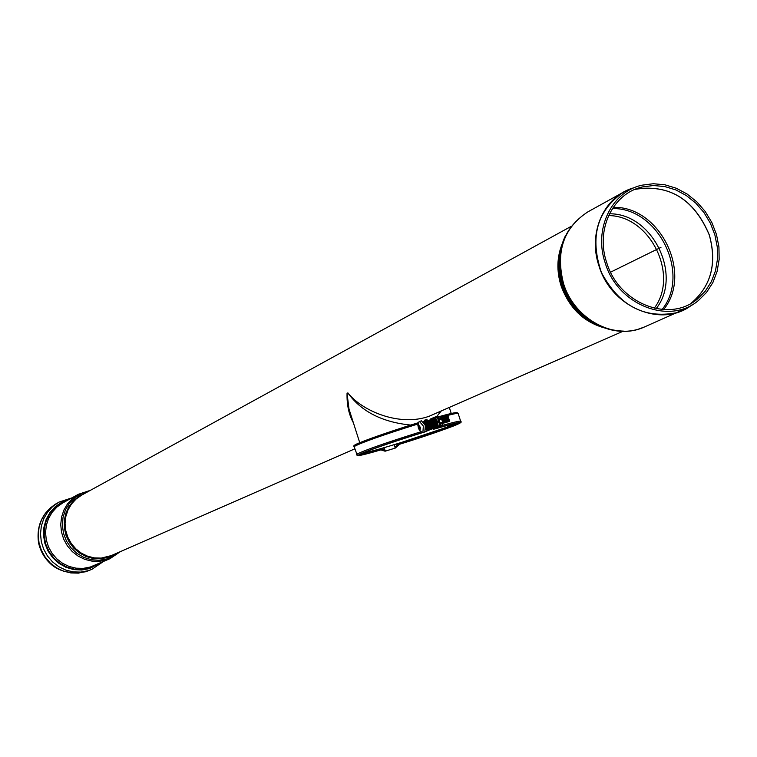 <?xml version="1.0" encoding="UTF-8"?>
<svg xmlns="http://www.w3.org/2000/svg" width="757" height="757" viewBox="0 0 757 757"><rect width="100%" height="100%" fill="white"/><g stroke="black" fill="none" stroke-linecap="round" stroke-linejoin="round"><path stroke-width="1.14" d="M440.29 423.683L442.817 422.926L441.889 425.226M442.192 425.093L440.848 425.5M439.457 417.098L438.294 417.438L439.609 417.05L441.312 418.224L438.786 418.981M438.994 419.633L441.681 418.829L442.306 420.485L442.76 422.179L440.072 422.983M441.312 418.224L442.798 422.595M442.76 422.179L442.817 422.926M606.717 262.632C595.286 229.731 612.782 193.281 642.447 186.932L653.48 185.522L664.76 186.544L675.85 189.931L686.344 195.543L695.815 203.16L703.925 212.49L710.35 223.173L714.854 234.793L717.267 246.914L717.485 259.064L715.497 270.788L711.372 281.632L705.259 291.161L697.396 299.015C669.302 323.353 618.753 303.481 606.717 262.632M605.231 263.029C593.488 229.22 611.457 191.758 641.917 185.191L653.263 183.733L664.883 184.774L676.304 188.247L687.101 194.019L696.856 201.864L705.202 211.458L711.817 222.454L716.453 234.415L718.932 246.886L719.15 259.396L717.097 271.46L712.848 282.616L706.546 292.42L698.446 300.491C669.548 325.463 617.608 305.014 605.231 263.029M425.216 422.766L425.869 422.671M427.487 422.292L428.415 421.914M428.339 422.037L429.266 421.668M429.228 421.725L430.108 421.422M430.071 421.469L430.951 421.176M430.922 421.214L432.474 420.722L434.092 425.992L433.278 426.182M432.484 420.731L433.43 420.457L433.25 419.359L433.61 420.286M430.26 419.984L424.885 421.734M436.647 416.587L441.322 410.919M623.238 331.169L429.361 416.161C399.478 427.175 361.638 410.682 347.889 392.883L347.851 392.902C361.221 411.505 382.19 422.226 410.748 425.065M359.745 442.722L348.996 409.035L352.327 419.463L348.996 409.035L347.047 393.309C346.772 404.863 348.882 414.685 353.368 422.747M347.047 393.309L347.889 392.883M427.071 428.538L435.256 426.125M425.86 427.677L426.456 429.541L427.828 430.345L430.213 429.626L429.919 428.708L427.308 429.285L424.762 421.346L427.251 420.4L426.957 419.473L424.459 420.22L423.911 421.602L424.478 423.39M424.8 421.469L427.251 420.4M425.283 431.689L430.213 429.626M381.698 449.516L380.856 449.904L381.982 449.516L381.566 448.589L381.698 449.516C366.568 453.859 359.49 455.459 360.483 454.304C367.438 450.661 387.508 443.63 420.693 433.212L421.318 432.01L420.693 433.212L422.633 432.597M355.714 445.627C346.744 446.81 382.569 433.629 418.072 422.785L418.555 422.633M398.854 443.488L399.601 443.167L399.876 444.066L395.249 448.106L385.124 451.2L384.329 447.633L381.244 448.683M399.724 444.179L395.239 448.078L385.427 451.068L381.982 449.516M399.45 443.318L394.974 447.255L395.239 448.078M399.876 444.066L399.601 443.167L394.974 447.255M398.494 443.621L394.208 444.851L394.965 447.207M398.504 443.375L394.189 444.804L398.542 443.602M394.189 444.775L398.617 443.574L394.189 444.775M394.17 444.728L398.589 443.555L394.17 444.728M398.579 443.536L394.776 444.52M397.188 443.782L395.391 444.331M398.542 443.479L395.977 444.151M398.532 443.451L396.592 443.962M380.468 448.74L382.881 448.049M380.506 448.854L369.066 452.033M380.516 448.873L383.449 447.889M380.733 448.825L384.017 447.718M381.575 448.598L384.338 447.661M381.651 448.636L384.348 447.69M381.679 448.646L384.386 447.813M385.162 450.245L381.708 448.655L384.395 447.841M382.323 448.939L385.152 450.197M381.85 449.478L385.427 451.077M422.34 432.578L421.318 432.9C366.549 449.677 333.828 463.71 380.913 449.876L385.105 451.21M385.095 451.21L380.885 449.885L385.095 451.21M434.811 418.138L437.404 417.571L439.949 425.5L437.47 426.437L437.773 427.364L440.233 426.617L440.792 425.245L438.246 417.315L436.884 416.52L434.518 417.221L434.811 418.138L430.298 420.116L430.004 419.198L434.518 417.221M433.108 419.454L430.298 420.116M430.478 419.17L430.004 419.198M400.093 443.99C431.395 434.111 450.538 427.374 457.512 423.788C458.818 422.51 451.456 424.185 435.436 428.793L433.241 429.295L437.773 427.364M399.81 443.1C428.415 434.102 447.255 427.544 456.32 423.418M433.42 428.339L437.47 426.437M361.43 453.736L381.414 448.636M434.31 420.201L435.616 419.141L437.915 421.819L437.593 425.614L436.619 425.254M436.108 419.17L437.48 424.97L436.666 425.169M437.461 424.999L437.953 425.33M430.78 421.233L432.389 426.503L431.585 426.693M430.392 421.8L431.727 426.267M431.197 421.507L432.578 426.011M431.622 420.977L433.241 426.248L432.531 426.484M432.048 421.252L433.43 425.765M432.9 421.006L434.272 425.51M433.326 420.466L434.934 425.737L434.234 425.973M433.742 420.75L435.124 425.254M433.468 420.457L434.168 420.22L435.786 425.481L435.076 425.718M434.669 420.551L435.975 424.999M425.453 423.494L426.683 427.355M425.406 423.371L426.759 427.573M425.68 422.747L426.986 428.282M426.134 423.068L427.478 427.544M425.831 422.737L426.532 422.501L428.14 427.771L427.45 428.008M426.986 422.813L428.33 427.289M426.636 422.548L427.374 422.245L428.992 427.516L428.292 427.752M427.837 422.557L429.181 427.033M428.225 421.99L429.844 427.26L429.039 427.45M428.689 422.311L430.033 426.778M429.077 421.734L430.695 427.014L429.995 427.251M429.541 422.056L430.875 426.522M429.929 421.479L431.547 426.759L430.837 426.995M420.362 428.15L418.678 428.651L419.047 429.257L420.353 428.699L419.813 426.484L418.735 425.387M420.107 429.049L419.047 429.257M420.088 429.692L420.154 428.916M419.321 429.276L420.097 429.21M418.356 424.8C420.892 427.412 421.176 429.143 419.208 429.967L417.883 425.642L418.356 424.8M418.678 428.651L418.574 428.046L420.107 427.582M419.965 427.27L418.574 428.046M418.47 427.724L418.205 427.175L419.851 426.683M419.615 426.002L418.138 426.446L418.205 427.175M418.138 426.446L419.463 425.879M419.075 425.803L418.337 426.219M418.394 426.011L418.403 425.481M418.593 422.538L419.473 421.431L423.352 426.059L422.879 432.55L421.384 432.048M419.548 421.412L421.46 420.835L425.339 425.462L424.809 431.973M448.144 416.464L449.507 420.939M441.927 417.93L442.646 417.694L444.255 422.945L443.441 423.144M442.258 418.261L443.593 422.709M443.072 417.978L444.444 422.453M442.769 417.684L443.488 417.438L445.097 422.69L444.283 422.889M443.952 417.76L445.286 422.207M443.611 417.429L444.331 417.183L445.939 422.434L445.22 422.68M444.832 417.514L446.128 421.952M444.425 417.23L445.182 416.937L446.791 422.179L445.977 422.387M445.646 417.258L446.98 421.696M445.296 416.927L446.024 416.681L447.633 421.933L446.914 422.179M446.488 417.003L447.822 421.441M446.147 416.672L446.867 416.426L448.475 421.677L447.756 421.923M447.33 416.747L448.664 421.185M446.99 416.426L447.718 416.18L449.327 421.422L448.504 421.63M435.02 419.965L436.628 425.226L435.824 425.425M435.483 420.286L436.817 424.743M435.161 419.955L435.871 419.709M436.335 420.031L437.669 424.488M438.152 424.914L437.518 424.914M436.004 419.7L436.496 419.406M441.53 418.564L442.817 422.86M441.151 418.082L441.795 417.94L443.403 423.201L442.731 423.456M610.596 272.16L660.965 247.359M697.396 299.015L692.343 302.327C711.419 285.124 717.078 262.651 709.309 234.925C694.538 199.857 670.342 184.519 636.741 188.909L642.447 186.932M635.028 189.364C669.245 183.894 693.98 199.091 709.262 234.954C717.153 263.398 711.107 286.174 691.113 303.273M663.539 309.622C693.204 273.646 659.792 205.772 613.189 207.361M627.421 190.196L623.626 192.079C596.904 210.531 589.504 237.348 601.427 272.539C618.952 305.412 643.791 318.858 675.944 312.859L685.814 308.799M692.087 304.797C662.574 328.689 611.334 307.739 598.995 265.962C587.404 232.475 604.531 195.259 634.413 187.66M623.437 192.183L587.839 211.894C563.501 227.848 555.42 251.807 563.587 283.761C573.645 316.814 609.678 338.398 638.558 329.106L644.491 326.948M562.347 243.461C556.887 256.869 556.471 271.015 561.088 285.9C569.86 309.518 585.577 323.835 608.24 328.85M560.502 250.633C557.767 261.998 558.259 273.561 561.987 285.323C569.898 307.134 584.167 321.271 604.796 327.715M565.309 236.004C558.269 251.04 557.398 267.155 562.678 284.348C574.525 314.373 594.983 329.976 624.061 331.169M662.082 309.518C690.99 273.902 658.23 207.371 612.385 208.572M656.13 308.676C682.909 275.103 652.354 213.039 609.413 213.805M559.527 268.186L562.593 285.474C566.558 297.34 573.238 307.21 582.625 315.092M654.199 308.269C679.493 275.264 650.149 215.66 608.571 215.584M424.98 422.037L433.174 419.652M85.673 492.921L79.154 496.081L73.514 500.651L69.019 506.414L65.906 513.085L64.317 520.343L64.336 527.837L65.973 535.199L69.142 542.059L73.684 548.077L79.381 552.97L85.957 556.48L93.064 558.458L100.378 558.789L107.532 557.483L115.613 553.708M571.175 226.362L81.69 495.106L76.116 498.995L71.48 504.02L68.007 509.963L65.831 516.558L65.064 523.513L65.745 530.534L67.846 537.3L71.262 543.507L75.851 548.882L81.406 553.187L87.68 556.234L94.398 557.9L101.258 558.098L111.345 555.581L354.787 448.854M89.203 490.981L81.765 493.365L75.094 497.453L69.568 503.036L65.462 509.811L63.02 517.419L62.367 525.453L63.541 533.496L66.484 541.094L71.035 547.85L76.959 553.405L83.923 557.445L91.55 559.773L99.441 560.256L107.163 558.884L119.303 552.09M90.31 490.375L78.368 494.302L72.445 498.456L67.524 503.821L63.834 510.152L61.544 517.173L60.74 524.582L61.478 532.057L63.72 539.249L67.373 545.854L72.265 551.569L78.179 556.14L84.86 559.385L92.013 561.145L99.309 561.344L106.444 559.991L109.945 558.704L120.467 551.579M78.255 494.359L62.831 502.894L57.021 506.963L52.205 512.205L48.59 518.394L46.338 525.263L45.543 532.502L46.262 539.798L48.448 546.828L52.015 553.272L56.794 558.846L62.576 563.312L69.114 566.473L76.107 568.185L83.251 568.375L90.225 567.05L109.945 558.704M71.877 497.888L58.885 502.146L52.706 506.509L47.568 512.129L43.726 518.753L41.332 526.096L40.509 533.827L41.285 541.624L43.632 549.118L47.454 555.998L52.574 561.949L58.762 566.709L65.745 570.068L73.211 571.895L80.848 572.093L88.295 570.674L91.843 569.368L103.264 561.618M58.762 502.213L50.407 507.786L45.297 513.388L41.465 519.983L39.08 527.298L38.247 535.01L39.023 542.769L41.37 550.244L45.174 557.095L50.265 563.028L56.434 567.769L63.399 571.119L70.846 572.935L78.454 573.134L89.544 570.362M68.045 500.008L60.976 503.083L54.797 507.72L49.811 513.672L46.272 520.646L44.36 528.31L44.18 536.268L45.751 544.113L48.978 551.456L53.709 557.918L59.708 563.189L66.654 566.984L74.214 569.122L81.993 569.51L89.61 568.119L99.252 563.359M69.341 499.298L61.942 502.099L55.393 506.556L50.028 512.451L46.139 519.463L43.925 527.251L43.509 535.398L44.918 543.488L48.069 551.096L52.801 557.824L58.876 563.322L65.963 567.305L73.703 569.576L81.69 570.012L89.506 568.592L100.605 562.773M427.308 429.295L435.493 426.882M425.557 431.31L427.828 430.345M425.945 429.758L426.456 429.541M423.428 421.8L423.911 421.602M437.101 427.942L436.827 428.254C484.48 414.316 450.926 428.443 399.696 444.217L445.646 428.926C457.853 424.573 462.887 422.122 460.758 421.573C462.186 420.267 455.544 421.696 440.839 425.831M460.597 421.072L458.269 413.833C459.669 412.527 453.661 413.719 440.243 417.41M456.263 413.483C459.206 411.59 453.131 412.735 438.029 416.908L454.9 412.726L457.001 412.546L458.07 413.303M398.523 443.432L449.09 426.475M418.129 423.929C382.701 435.048 361.354 442.608 354.068 446.583L354.219 447.065M420.958 431.745C385.398 442.911 363.928 450.453 356.547 454.342L356.708 454.796M433.326 419.416L437.177 417.438M436.827 428.254L440.139 426.655M430.421 418.99L430.714 419.908M433.08 419.208L437.404 417.571M435.37 425.765L435.805 427.147M433.373 428.178L433.666 429.096M438.312 426.191L439.949 425.5M440.858 425.538L441.993 425.197M623.626 192.079L629.285 189.401M587.839 211.894C562.934 228.273 554.569 252.412 562.725 284.291C573.276 319.643 614.031 341.095 644.292 327.033L687.678 307.749M605.08 327.819C584.451 321.64 570.078 307.493 561.949 285.37C558.051 273.059 557.644 261.108 560.729 249.488M451.248 413.464L449.298 407.417M56.576 503.433C42.345 512.536 36.327 525.585 38.503 542.58C40.452 551.522 44.881 558.969 51.798 564.94C60.172 571.79 71.508 574.061 85.787 571.743L91.843 569.368M454.493 423.75C455.553 424.119 432.909 432.484 408.941 440.091C383.26 448.153 367.997 452.431 363.152 452.923M430.175 429.503L433.042 428.661M380.894 449.885C354.522 457.446 356.831 455.222 357.332 455.373L354.068 446.583C352.847 445.958 354.806 444.643 359.944 442.637C373.106 437.357 392.486 430.742 418.082 422.785M435.606 427.232L435.133 425.737M433.25 419.359L433.562 420.334L433.25 419.359M435.313 425.765L435.758 427.166L435.313 425.765M433.241 429.295L432.947 428.377M436.117 428.348L440.233 426.617M419.208 429.967L422.188 432.54M417.883 425.642L418.924 421.867M422.879 432.55L424.866 431.954"/></g></svg>
